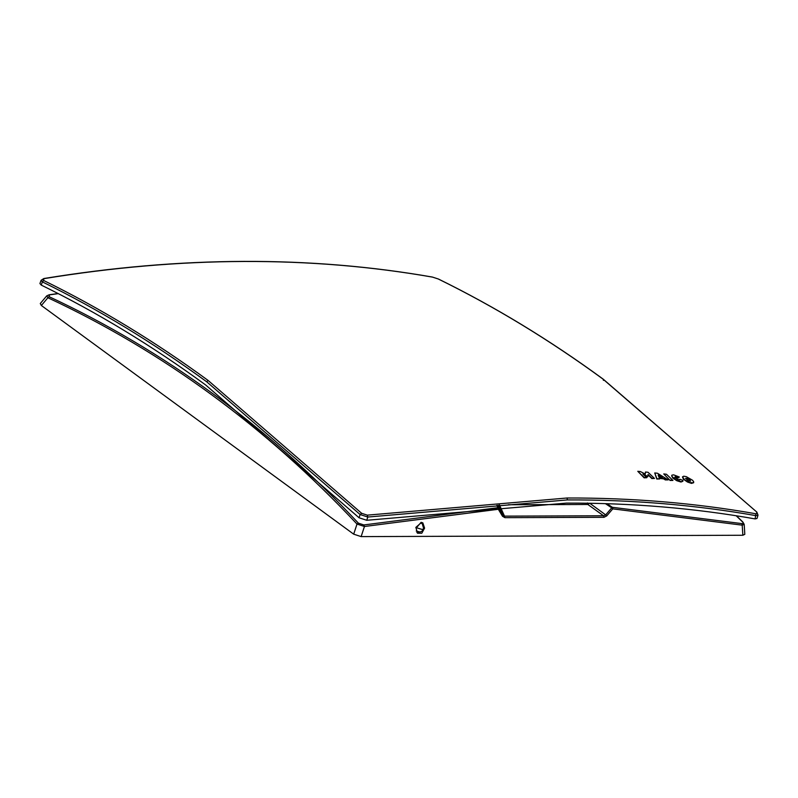 <?xml version="1.0" encoding="UTF-8"?>
<svg xmlns="http://www.w3.org/2000/svg" width="798" height="798" viewBox="0 0 798 798"><rect width="100%" height="100%" fill="white"/><g stroke="black" fill="none" stroke-linecap="round" stroke-linejoin="round"><path stroke-width="1.2" d="M612.325 508.326L612.774 508.865L612.744 507.987L612.076 507.498L612.325 508.326L612.744 507.987M497.383 505.383L498.65 508.246L497.842 507.708L498.321 509.274L498.65 508.246L502.84 515.249L504.506 516.136L504.905 517.663L603.956 517.313L603.557 515.777L605.682 514.88L606.729 515.907L612.774 508.865L742.21 525.154L741.921 523.608L612.385 507.309L606.989 503.688M589.532 503.269L587.847 504.476L603.557 515.777L504.506 516.136L499.388 504.795M587.448 502.949L587.847 504.476L508.316 504.755M498.361 505.324L502.84 515.249L502.511 516.276L504.905 517.663M742.848 535.259L744.813 534.321L744.185 524.326L742.21 525.154L742.848 535.259L361.135 536.605L364.447 526.5L363.858 524.944L358.392 523.159C313.105 474.75 264.537 431.558 212.707 393.594C160.857 355.649 106.304 323.34 49.027 296.656L47.89 297.744L46.743 295.859L49.197 294.771L58.104 293.534M416.077 528.156L417.524 533.234L421.793 533.224L424.586 528.126L422.83 522.86L421.105 522.321L416.077 528.156M49.027 296.656L49.576 294.851L58.304 293.634M496.825 505.423L497.842 507.708L363.858 524.944M423.858 526.191L422.75 522.81M416.865 532.466L419.529 532.096M416.227 531.019L420.117 532.017L422.092 531.139L423.748 528.825L422.102 529.443L416.157 527.658M423.748 528.825L422.232 523.618L420.746 523.129L415.798 527.428M502.511 516.276L498.321 509.274L364.447 526.5L357.005 524.057L358.392 523.159M46.743 295.859L40.279 303.529L41.356 305.494L353.694 534.171L361.135 536.605M43.661 280.477L43.81 278.542L41.107 280.278L42.374 281.894L43.661 280.477C100.029 308.128 154.842 341.454 208.098 380.437L361.654 513.294L367.289 515.149L367.798 517.044L360.117 514.53L359.05 517.762L205.595 384.935C152.358 345.973 97.575 312.686 41.227 285.076L39.93 283.549L41.107 280.278L43.142 279.35M367.289 515.149L567.039 498.002L567.388 499.917L367.798 517.044L366.731 520.286L359.05 517.762M658.36 475.598L661.223 477.364M736.165 515.737L742.998 522.371L743.307 523.458L741.921 523.608M663.756 473.932L670.101 480.456L672.923 480.426L666.47 474.251L663.756 473.932L670.101 480.456M643.806 474.85L647.727 476.825L648.076 474.481L651.946 478.202L654.48 478.441L648.026 472.266L645.492 472.017L645.253 474.012L640.325 471.538L637.792 471.309L644.245 477.483L646.789 477.713L642.909 474.002L647.836 476.476M659.627 478.96L659.278 478.032L663.736 478.501L665.482 479.588L668.195 479.887L657.462 473.244L654.739 472.955L656.904 478.69L659.627 478.96L656.784 479.029L654.739 472.955M685.582 478.551L688.475 479.179L690.589 481.084M671.667 475.638L672.804 478.062L676.794 480.715L680.943 482.022L682.879 481.224M679.347 477.014L678.25 477.683L675.337 476.685L674.839 477.384L677.702 479.458L679.427 479.807L679.876 479.239L682.928 480.446L682.779 481.344L681.532 481.703L675.956 479.877L671.836 476.346L671.866 475.179L673.582 474.84L679.347 477.014L678.13 478.032L674.759 477.174M567.388 499.917C632.425 499.698 695.327 504.944 756.105 515.668L758.01 515.129L757.013 518.451L755.127 518.909C694.35 508.156 631.427 502.89 566.38 503.109L366.731 520.286M361.654 513.294L360.117 514.53L206.682 381.773C153.465 342.821 98.693 309.524 42.374 281.894L41.227 285.076M690.15 479.927L687.417 478.321L685.592 478.361L688.335 480.765L690.43 481.174L690.031 480.276M692.534 480.246L693.701 481.802L693.552 482.8L689.731 482.571L684.624 479.817L682.509 476.855L683.756 476.207L686.32 476.665L692.534 480.246M432.197 277.056L432.616 277.135C310.562 255.759 181.096 256.248 44.219 278.612M758.01 515.129L756.823 512.077L602.909 379.03C549.583 339.998 494.7 306.651 438.262 278.981L438.631 279.16M755.127 518.909L755.905 513.772C695.078 503.029 632.116 497.782 567.039 498.002M682.49 477.005L683.437 479.229L687.487 482.022L691.547 483.398L693.671 482.66M637.792 471.309L644.136 477.832L646.789 477.713M645.492 472.017L645.143 474.351M647.966 474.83L651.836 478.541L654.48 478.441M659.168 478.371L663.617 478.85L665.362 479.937L668.195 479.887M670.21 480.117L672.923 480.426M658.15 475.049L662.39 477.673L659.008 477.314L658.15 475.049M589.762 503.269L605.682 514.88L611.727 507.847L605.443 503.648M603.956 517.313L606.729 515.907M353.694 534.171L357.005 524.057C265.934 426.91 162.902 351.469 47.89 297.744L41.356 305.494M208.098 380.437L206.682 381.773M603.438 380.367L603.208 379.16C549.872 340.108 494.95 306.741 438.461 279.041L432.416 277.066C310.262 255.679 180.727 256.168 43.81 278.542M756.464 511.897L757.073 513.693L755.905 513.772L757.073 513.693M438.262 278.981L432.616 277.135M744.185 524.326L742.808 521.952L736.374 515.767M603.208 379.16L756.823 512.077"/></g></svg>
